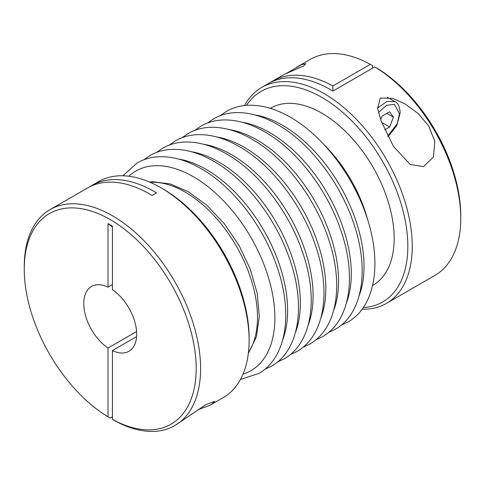 <?xml version="1.0" encoding="UTF-8"?>
<svg xmlns="http://www.w3.org/2000/svg" width="485" height="485" viewBox="0 0 485 485"><rect width="100%" height="100%" fill="white"/><g stroke="black" fill="none" stroke-linecap="round" stroke-linejoin="round"><path stroke-width="0.73" d="M136.582 336.632L112.429 350.582L112.429 419.379A121.583 70.198 -120 0 0 196.195 368.503A121.583 70.198 -120 0 0 110.222 219.596A121.583 70.198 -120 0 0 24.25 269.223A121.583 70.198 -120 0 0 24.25 269.236A121.583 70.198 -120 0 0 108.016 416.839L108.016 348.036L136.582 331.546M112.429 419.379L114.63 420.659A124.7 71.998 -120 0 0 174.776 425.594A124.7 71.998 -120 0 0 200.602 368.503A124.7 71.998 -120 0 0 112.429 215.776A124.7 71.998 -120 0 0 50.076 209.605A124.7 71.998 -120 0 0 24.25 266.677A124.7 71.998 -120 0 0 24.25 266.689L24.25 269.223M363.271 307.587A121.583 70.198 -120 0 0 407.837 246.313A121.583 70.198 -120 0 0 321.864 97.406A121.583 70.198 -120 0 0 246.519 105.366M362.107 309.224A124.7 71.998 -120 0 0 386.424 303.398A124.7 71.998 -120 0 0 412.25 246.313A124.7 71.998 -120 0 0 324.071 93.587A124.7 71.998 -120 0 0 261.724 87.409A124.7 71.998 -120 0 0 244.519 105.56M393.42 146.349L381.016 120.65L377.603 108.391L380.264 98.025L392.777 98.425L405.163 103.966L418.337 113.654L428.691 125.985L434.845 141.444L433.402 157.067L423.526 166.628L410.225 164.494L393.42 146.349M174.776 425.594L205.913 404.66L214.709 401.301L211.848 404.187L208.229 405.993L198.395 409.492M286.623 73.229L301.555 64.693L305.756 63.699L303.689 65.93L284.325 74.363L272.746 81.05A124.7 71.998 60 0 1 332.892 85.984L332.892 91.071A124.7 71.998 -120 0 0 268.338 83.59L261.724 87.409M112.429 416.839L110.222 418.112L108.016 416.839M249.108 337.978A121.583 70.198 -120 0 0 249.108 337.966A121.583 70.198 -120 0 0 249.108 337.96A121.583 70.198 -120 0 0 163.124 189.047L160.923 187.774A124.7 71.998 -120 0 0 98.576 181.602L91.962 185.422A124.7 71.998 60 0 1 156.522 192.903L152.108 195.443A124.7 71.998 -120 0 0 87.555 187.968L50.076 209.605M211.848 404.187L223.276 397.591A124.7 71.998 -120 0 0 249.102 340.512A124.7 71.998 -120 0 0 249.102 340.5A124.7 71.998 -120 0 0 160.923 187.774M372.607 285.453L372.995 285.235A102.256 59.037 -120 0 0 394.172 238.42A102.256 59.037 -120 0 0 349.539 135.515A102.256 59.037 -120 0 0 270.739 108.125L270.357 108.343M460.75 215.783A121.583 70.198 -120 0 0 460.75 215.776A121.583 70.198 -120 0 0 376.984 68.161L374.778 66.888L332.892 91.071M386.424 303.398L434.924 275.395A124.7 71.998 -120 0 0 460.75 218.323A124.7 71.998 -120 0 0 374.778 66.888M460.75 215.776A121.583 70.198 -120 0 0 460.75 215.764L460.75 218.323A124.7 71.998 -120 0 0 460.75 218.311M112.429 284.61L108.016 287.156A37.412 21.601 -120 0 0 91.519 286.471A37.412 21.601 -120 0 0 83.772 303.598A37.412 21.601 -120 0 0 108.016 348.036M112.429 350.582A37.412 21.601 -120 0 0 128.925 351.267A37.412 21.601 -120 0 0 136.673 334.141A37.412 21.601 -120 0 0 112.429 289.703L112.429 226.18L108.016 223.633L112.429 227.089M332.892 85.984L370.37 64.341L372.571 65.62L372.571 68.161M89.798 186.761A124.7 71.998 60 0 1 91.962 185.422M270.581 82.389A124.7 71.998 60 0 1 272.746 81.05M370.37 64.341A124.7 71.998 -120 0 0 310.224 59.406L296.444 67.367M108.016 287.156L108.016 223.633M386.824 113.357L393.432 117.176L389.619 127.015L384.732 129.834M380.64 119.601L381.98 116.151L389.619 111.744L393.432 117.176M381.677 122.432L389.619 127.015M388 136.655L396.76 125.736L400.198 112.678C399.682 106.585 397.93 102.911 394.948 101.668L387.006 101.365L377.566 108.125M387.721 136.103L397.173 123.772L399.464 113.696L394.408 104.354L386.66 105.336L378.464 112.508M248.447 352.54A102.256 59.037 -120 0 0 257.486 317.336A102.256 59.037 -120 0 0 185.179 192.102A102.256 59.037 -120 0 0 150.18 182.33M243.052 374.087A115.212 66.518 -120 0 0 270.545 285.107A115.212 66.518 -120 0 0 193.412 176.77A115.212 66.518 -120 0 0 128.816 176.231M282.737 339.755A115.212 66.518 -120 0 0 206.149 169.417A115.212 66.518 -120 0 0 178.395 159.025M295.48 332.401A115.212 66.518 -120 0 0 218.887 162.063A115.212 66.518 -120 0 0 191.132 151.672M308.217 325.047A115.212 66.518 -120 0 0 231.624 154.709A115.212 66.518 -120 0 0 203.87 144.312M320.955 317.693A115.212 66.518 -120 0 0 244.361 147.355A115.212 66.518 -120 0 0 216.607 136.958M333.692 310.339A115.212 66.518 -120 0 0 257.098 140.001A115.212 66.518 -120 0 0 229.344 129.604M346.429 302.986A115.212 66.518 -120 0 0 269.836 132.648A115.212 66.518 -120 0 0 242.082 122.25M359.167 295.632A115.212 66.518 -120 0 0 282.573 125.294A115.212 66.518 -120 0 0 254.819 114.897M367.854 220.408A102.256 59.037 -120 0 0 324.307 144.985M240.481 379.44L258.711 373.535C286.877 357.651 293.079 312.673 277.08 266.944C263.446 226.259 233.079 186.773 201.105 168.653C186.489 160.208 172.381 156.243 158.783 156.758C150.877 157.14 143.657 159.207 137.128 162.948L122.893 175.776M264.774 369.334L271.448 366.181C299.615 350.297 305.817 305.32 289.818 259.59C276.183 218.905 245.816 179.42 213.843 161.299C199.226 152.854 185.118 148.889 171.52 149.404C163.615 149.786 156.394 151.847 149.865 155.594L143.796 159.795M277.511 361.98L284.186 358.827C312.352 342.943 318.554 297.966 302.555 252.236C288.921 211.551 258.553 172.066 226.58 153.945C211.963 145.5 197.856 141.535 184.258 142.05C176.352 142.432 169.132 144.494 162.602 148.234L156.534 152.442M290.248 354.626L296.923 351.473C325.095 335.59 331.291 290.612 315.292 244.883C301.658 204.197 271.291 164.712 239.317 146.591C224.7 138.146 210.593 134.181 196.995 134.697C189.089 135.079 181.875 137.14 175.34 140.88L169.271 145.082M302.986 347.272L309.66 344.12C337.833 328.23 344.029 283.258 328.03 237.529C314.395 196.843 284.028 157.358 252.054 139.237C237.438 130.792 223.33 126.827 209.732 127.343C201.827 127.725 194.612 129.786 188.077 133.527L182.014 137.728M315.729 339.918L322.398 336.766C350.57 320.876 356.766 275.904 340.767 230.175C327.132 189.489 296.765 150.004 264.792 131.878C250.175 123.439 236.068 119.474 222.476 119.989C214.57 120.371 207.35 122.432 200.814 126.173L194.752 130.374M328.466 332.558L335.135 329.406C363.307 313.522 369.503 268.551 353.504 222.821C339.87 182.136 309.503 142.651 277.529 124.524C262.912 116.085 248.811 112.12 235.213 112.635C227.307 113.017 220.087 115.078 213.552 118.819L207.489 123.02M341.204 325.205L347.872 322.052C376.045 306.168 382.241 261.197 366.242 215.467C352.607 174.776 322.24 135.291 290.272 117.17C275.656 108.731 261.548 104.766 247.95 105.281C240.045 105.663 232.824 107.725 226.289 111.465L220.226 115.666M394.948 101.668L387.145 97.164M249.108 337.966L249.102 340.512M248.35 353.347L256.407 336.79L259.336 316.396L257.226 293.437L250.327 269.32L239.135 245.592L224.41 223.827L207.125 205.488L188.368 191.787L170.32 183.973L152.823 181.736L149.435 182.008M405.163 103.966L404.605 103.644"/></g></svg>
